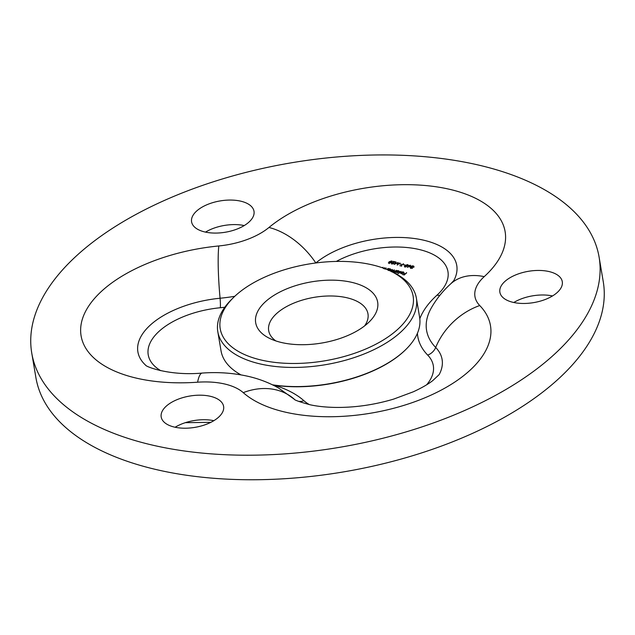<?xml version="1.0" encoding="UTF-8"?>
<svg xmlns="http://www.w3.org/2000/svg" width="635" height="635" viewBox="0 0 635 635"><rect width="100%" height="100%" fill="white"/><g stroke="black" fill="none" stroke-linecap="round" stroke-linejoin="round"><path stroke-width="0.95" d="M386.699 269.415L388.263 268.478L387.032 269.55M384.977 268.724L386.215 268.01L384.945 269.161M383.548 268.7L384.786 267.684L384.302 268.47M382.175 267.7L383.072 267.295L382.476 267.811M410.599 268.232L410.21 267.414L411.282 267.065L411.242 266.311L412.059 265.914L413.329 265.898L413.79 266.867L412.353 267.311L412.353 267.906L410.599 268.232L410.456 267.795M411.313 267.256L411.242 266.311L411.329 266.803L412.139 266.406M414.028 266.359L413.79 266.867M412.433 268.399L412.353 267.906M400.899 271.367L398.264 273.645L400.947 271.685M403.439 273.201L403.09 272.082L401.51 272.034L403.281 271.875L403.677 273.026L402.741 273.494L400.606 272.986L400.963 272.351L403.392 272.907L403.09 272.082M403.995 272.375L403.677 273.026M407.694 265.009L407.511 266.049L404.916 266.93L404.987 265.47L407.622 264.589L408.186 265.017M404.916 266.93L404.336 266.486M406.567 272.661L404.336 274.963L402.519 274.55L404.265 274.661L405.051 273.971L403.836 273.407L405.32 273.741L406.622 272.979M391.724 261.358L391.549 262.398L388.953 263.287L389.017 261.826L391.652 260.945L392.224 261.374M388.953 263.287L388.366 262.842M391.692 263.057L391.978 263.692L393.771 263.454L391.7 263.914L391.343 262.993L394.629 261.985L393.16 261.366L395.692 261.938L391.692 263.057L392.025 263.962M391.7 263.914L391.549 263.39M397.724 264.43L399.931 262.906L397.208 265.097L397.732 262.914L394.041 264.382L396.121 262.041L394.962 263.803L398.224 262.517L397.772 264.708M399.836 263.827L401.264 264.152L399.891 264.128M403.511 263.723L401.201 265.724L401.749 266.136L399.796 265.692L400.868 265.644L403.511 263.723M403.654 264.7L405.082 265.025L403.701 264.993M410.75 266.16L407.186 267.295L409.21 266.621L408.456 265.644L410.408 265.232L410.75 266.16L410.472 265.613M408.797 266.557L408.67 266.041M396.208 272.074L394.732 272.844L397.367 270.558L398.844 270.859L399.288 272.026L396.891 272.542L396.2 272.018M399.59 271.431L399.288 272.026M396.272 270.312L394.732 272.01L393.017 271.161L391.565 271.328L391.541 270.343L392.557 269.462L391.851 271.137L394.414 269.883L393.716 271.566L396.327 270.629M391.565 271.328L391.597 270.685M391.874 270.415L391.89 271.367M393.795 270.788L393.756 271.796M387.683 269.819L389.025 268.653L390.501 268.954L390.946 270.129L389.588 270.669M391.247 269.526L390.946 270.129M395.93 273.772L397.502 274.137L397.145 274.439M298.426 401.296A11.509 9.231 131.6 0 0 303.895 400.685A121.737 61.055 170.4 0 0 274.637 385.278A100.124 50.213 -9.6 0 0 405.9 349.417M364.585 325.922A50.348 25.249 -9.6 0 0 367.975 313.857A50.348 25.249 -9.6 0 0 331.145 295.981A50.348 25.249 -9.6 0 0 277.344 312.896A50.348 25.249 -9.6 0 0 268.684 330.652A50.348 25.249 -9.6 0 0 275.86 340.931M599.099 257.096L603.25 281.638A287.703 144.288 170.4 0 1 553.768 383.088A287.703 144.288 170.4 0 1 246.364 479.727A287.703 144.288 170.4 0 1 35.901 377.595L31.75 353.052A287.703 144.288 170.4 0 1 291.362 162.806A287.703 144.288 170.4 0 1 599.099 257.096A287.703 144.288 170.4 0 1 549.624 358.545A287.703 144.288 170.4 0 1 242.213 455.184A287.703 144.288 170.4 0 1 31.75 353.052M175.109 427.244A31.647 15.875 170.4 0 1 213.844 420.695M513.786 302.498A31.647 15.875 170.4 0 1 552.521 295.95M205.502 232.116A31.647 15.875 170.4 0 1 244.237 225.56M218.162 417.576A31.647 15.875 170.4 0 1 184.348 428.212A31.647 15.875 170.4 0 1 161.195 416.973A31.647 15.875 170.4 0 1 189.754 396.049A31.647 15.875 170.4 0 1 223.607 406.416A31.647 15.875 170.4 0 1 218.162 417.576M556.839 292.838A31.647 15.875 170.4 0 1 523.026 303.466A31.647 15.875 170.4 0 1 499.872 292.227A31.647 15.875 170.4 0 1 528.431 271.304A31.647 15.875 170.4 0 1 562.285 281.678A31.647 15.875 170.4 0 1 556.839 292.838M248.555 222.448A31.647 15.875 170.4 0 1 214.741 233.077A31.647 15.875 170.4 0 1 191.587 221.845A31.647 15.875 170.4 0 1 220.147 200.922A31.647 15.875 170.4 0 1 254 211.288A31.647 15.875 170.4 0 1 248.555 222.448M390.517 271.105A97.822 49.054 -9.6 0 0 237.045 294.259A97.822 49.054 -9.6 0 0 233.339 297.688A97.822 49.054 -9.6 0 0 258.469 359.362A97.822 49.054 -9.6 0 0 387.064 337.614A97.822 49.054 -9.6 0 0 390.517 271.105L393.105 272.344A100.695 50.498 170.4 0 1 416.369 298.093A100.695 50.498 170.4 0 1 325.509 364.68A100.695 50.498 170.4 0 1 217.797 331.684L221.036 350.822A100.695 50.498 -9.6 0 0 240.998 374.888M272.478 384.81A100.695 50.498 -9.6 0 0 374.706 369.959A100.695 50.498 -9.6 0 0 419.608 317.238L416.369 298.093M266.319 300.942A61.857 31.02 170.4 0 1 349.663 281.884A61.857 31.02 170.4 0 1 369.364 321.762A61.857 31.02 170.4 0 1 269.97 338.574A61.857 31.02 170.4 0 1 266.319 300.942M217.797 331.684A100.695 50.498 170.4 0 1 231.299 299.712L233.339 297.688M391.771 261.445L392.184 261.652M388.485 263.065L388.81 262.588M389.438 262.39L389.287 263.549M389.247 263.334L388.803 262.739L388.898 263.271M389.207 263.057L391.216 262.326L391.382 261.175L389.35 261.898L389.207 263.057M391.874 261.985L391.382 261.175M391.779 263.549L392.065 264.184L391.779 263.549M397.407 264.962L397.732 262.914M407.741 265.089L408.154 265.295M404.455 266.708L404.781 266.24M405.4 266.033L405.257 267.192M405.217 266.978L404.765 266.382L404.86 266.922M405.17 266.7L407.178 265.97L407.345 264.819L405.32 265.549L405.17 266.7M407.837 265.636L407.345 264.819M410.488 265.716L410.837 266.652M410.512 266.573L410.21 265.946M408.892 266.2L409.218 266.835L408.892 266.2M408.805 265.708L409.131 266.343L410.424 266.081L410.123 265.454L408.805 265.708L409.178 266.621M410.472 266.351L410.123 265.454M400.685 273.479L401.042 272.844M403.161 273.328L401.066 272.629L401.542 273.352L403.122 273.098M403.471 273.399L403.177 272.574L403.471 273.399M401.145 273.121L401.622 273.844L401.145 273.121M401.582 273.598L401.066 272.629M399.153 271.415L399.558 271.677M399.034 272.439L398.685 271.55L399.034 272.439M396.851 271.939L397.2 272.836L396.851 271.939M396.772 271.447L397.121 272.344L398.955 271.955L398.605 271.058L396.772 271.447L397.161 272.59M399.002 272.232L398.605 271.058M391.644 271.82L391.62 270.835M391.954 270.907L391.938 271.629M393.875 271.28L393.795 272.058M411.361 267.557L411.329 266.803M413.409 266.382L413.877 267.359M413.544 267.279L413.139 266.613M411.663 266.875L412.036 267.549L411.663 266.875M412.107 268.319L411.774 267.779M410.623 267.986L410.964 268.502L410.623 267.986M410.535 267.494L410.885 268.01L412.02 267.827L411.694 267.287L410.535 267.494L410.932 268.28M412.067 268.081L411.694 267.287M411.583 266.382L411.948 267.057L413.464 266.787L413.06 266.121L411.583 266.382L412.012 267.43M413.512 267.057L413.06 266.121M390.811 269.51L391.216 269.772M390.692 270.542L390.342 269.645L390.692 270.542M388.429 269.542L388.779 270.439L390.612 270.05L390.263 269.153L388.429 269.542L388.779 270.439M390.66 270.327L390.263 269.153M419.814 318.706A121.737 61.055 170.4 0 1 437.015 295.148A69.239 34.727 -9.6 0 0 425.506 251.293A69.239 34.727 -9.6 0 0 336.336 261.422M303.895 400.685A69.239 34.727 -9.6 0 0 309.372 404.622M426.649 384.786A69.239 34.727 -9.6 0 0 427.68 355.084A121.737 61.055 170.4 0 1 417.417 333.288M197.58 382.206A132.27 66.334 170.4 0 1 81.058 324.763A132.27 66.334 170.4 0 1 218.797 245.959A58.706 29.44 -9.6 0 0 268.962 227.481A132.27 66.334 170.4 0 1 449.128 189.198A132.27 66.334 170.4 0 1 484.235 276.63A58.706 29.44 -9.6 0 0 479.735 305.53A132.27 66.334 170.4 0 1 416.092 401.256A132.27 66.334 170.4 0 1 243.245 392.636A58.706 29.44 -9.6 0 0 197.58 382.206A63.294 10.406 -94.1 0 1 202.232 373.062C169.807 376.079 145.844 366.673 145.637 365.204M224.79 307.261A121.737 61.055 170.4 0 1 220.305 307.737A69.239 34.727 -9.6 0 0 156.432 333.915A69.239 34.727 -9.6 0 0 160.814 370.705M453.819 280.567L450.802 283.774C442.841 290.925 436.237 299.188 430.974 308.554A112.038 56.19 -9.6 0 0 435.689 347.464A63.294 51.76 -44.1 0 1 479.735 305.53M427.68 355.084A11.509 9.414 -44.1 0 0 435.689 347.464A78.93 39.584 170.4 0 1 439.126 374.666M243.245 392.636A63.294 50.784 -48.4 0 1 294.243 399.161M450.802 283.774A63.294 43.124 47.7 0 1 484.235 276.63M453.771 280.646A78.93 39.584 170.4 0 0 413.599 238.411A78.93 39.584 170.4 0 0 315.817 262.969A63.294 41.354 -129.6 0 0 268.962 227.481M145.701 365.252A78.93 39.584 170.4 0 1 220.075 298.236A112.038 56.19 -9.6 0 0 234.767 296.307M218.797 245.959A63.294 7.66 84.5 0 0 220.075 298.236A11.509 1.389 84.5 0 1 220.305 307.737M439.92 295.283A11.509 7.842 47.7 0 1 437.015 295.148M210.868 422.331L185.325 422.68M439.174 374.594L432.745 380.619C428.133 384.215 421.632 387.953 413.258 391.819L393.605 399.121C374.42 404.812 355.195 407.591 335.947 407.432C326.096 407.265 317.532 406.392 310.269 404.812C299.585 401.891 294.227 399.994 294.188 399.121M294.402 399.296L278.265 387.834C268.526 382.429 258.112 378.508 247.015 376.087C232.616 372.951 217.694 371.943 202.232 373.062M391.541 263.366L391.628 263.858M408.662 266.001L408.75 266.494M410.575 265.779L410.654 266.263M403.614 272.471L403.693 272.963M400.963 272.947L401.05 273.431M396.534 271.907L396.613 272.399M399.177 271.486L399.256 271.97M391.501 270.899L391.589 271.391M410.44 267.716L410.52 268.208M412.123 267.605L412.202 268.097M411.44 266.684L411.528 267.176M413.607 266.478L413.695 266.97M388.191 270.002L388.271 270.494M390.835 269.581L390.914 270.073"/></g></svg>
